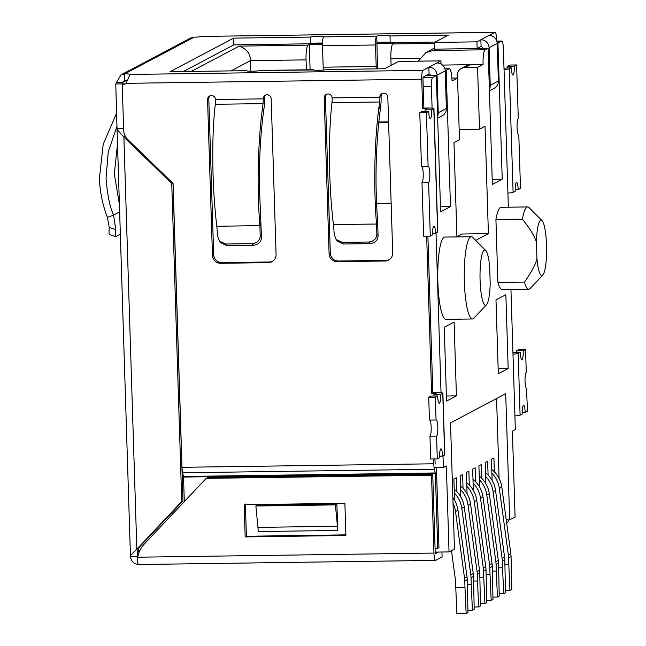 <?xml version="1.0" encoding="UTF-8"?>
<svg xmlns="http://www.w3.org/2000/svg" width="646" height="646" viewBox="0 0 646 646"><rect width="100%" height="100%" fill="white"/><g stroke="black" fill="none" stroke-linecap="round" stroke-linejoin="round"><path stroke-width="0.97" d="M486.002 305.17A27.649 5.111 89.2 0 0 486.478 304.791A27.649 5.111 89.2 0 0 490.209 283.602L489.676 266.628A27.649 5.111 89.2 0 0 485.719 250.486A27.649 5.111 89.2 0 0 484.274 250.139A27.649 5.111 89.2 0 0 480.083 280.324A27.649 5.111 89.2 0 0 486.002 305.17M485.719 250.486L472.751 237.421A41.134 7.607 89.2 0 0 471.314 236.702A41.134 7.607 89.2 0 0 470.595 236.896A41.134 7.607 89.2 0 0 464.312 279.88A41.134 7.607 89.2 0 0 472.46 318.971A41.134 7.607 89.2 0 0 473.171 318.777A41.134 7.607 89.2 0 0 473.881 318.22L486.478 304.791M524.407 282.092L497.896 282.455A41.134 7.607 89.2 0 0 502.289 289.57L528.799 289.206A41.134 7.607 89.2 0 1 524.407 282.092C531.077 272.822 535.251 265.102 536.939 258.917A27.649 5.111 89.2 0 0 542.341 275.398A27.649 5.111 89.2 0 0 542.818 275.026A27.649 5.111 89.2 0 0 546.589 247.814A27.649 5.111 89.2 0 0 542.059 220.722A27.649 5.111 89.2 0 0 540.613 220.367A27.649 5.111 89.2 0 0 536.406 241.935C534.331 235.798 529.672 228.2 522.428 219.131A41.134 7.607 89.2 0 1 526.934 207.132A41.134 7.607 89.2 0 1 527.645 206.938A41.134 7.607 89.2 0 1 529.09 207.649L542.059 220.722M528.799 289.206A41.134 7.607 89.2 0 0 529.51 289.012A41.134 7.607 89.2 0 0 530.221 288.447L542.818 275.026M527.645 206.938L501.143 207.309A41.134 7.607 89.2 0 0 500.432 207.503A41.134 7.607 89.2 0 0 495.918 219.503L497.896 282.455M471.314 236.702L444.803 237.074A41.134 7.607 89.2 0 0 444.093 237.268A41.134 7.607 89.2 0 0 437.81 280.251A41.134 7.607 89.2 0 0 445.95 319.342L472.46 318.971M435.186 552.112L449.043 551.918L454.469 549.06L450.504 422.88L505.705 393.713L509.67 519.885L515.088 517.018L512.391 431.116L515.346 429.55L510.946 289.448M506.246 519.933L509.67 519.885M494.343 471.79L493.907 457.941L491.445 459.241L492.107 480.406M499.083 478.42L496.572 398.534M456.787 491.638L456.351 477.79L453.888 479.09L454.55 500.254M463.045 488.328L462.609 474.479L460.146 475.779L460.808 496.952M469.303 485.025L468.867 471.176L466.404 472.476L467.066 493.641M475.561 481.714L475.125 467.865L472.662 469.166L473.332 490.33M481.819 478.403L481.391 464.555L478.92 465.863L479.59 487.027M488.085 475.101L487.649 461.252L485.186 462.552L485.849 483.717M446.556 401.077L456.415 395.869L454.098 322.047L444.238 327.256L446.556 401.077M498.316 373.735L508.168 368.527L505.85 294.697L495.991 299.905L498.316 373.735M434.136 467.704L443.39 467.575L446.346 466.016L449.043 551.918M475.674 240.369L488.4 233.642L485.025 126.261L479.502 129.176L477.564 67.426L483.079 64.511A13.485 2.495 89.2 0 1 485.122 49.79L488.085 48.224L492.365 184.465L502.225 179.257L497.937 43.016L501.635 41.061A8.091 1.494 89.2 0 1 501.78 41.021A8.091 1.494 89.2 0 1 503.371 48.337L508.362 207.205M456.932 236.904L453.968 142.669L459.492 139.746L457.554 78.004L452.03 80.92A13.485 2.495 89.2 0 0 449.374 68.734A13.485 2.495 89.2 0 0 449.148 68.799L446.184 70.366L450.472 206.607L440.451 206.744M432.093 108.14L431.407 86.362A8.091 1.494 89.2 0 1 432.634 77.528L436.333 75.574L440.612 211.815L450.472 206.607M443.39 467.575L443.019 455.898M441.032 392.711L436.018 233.077M388.593 121.876L378.806 122.013M376.529 203.377L391.145 203.175L388.609 122.635L378.726 122.772M138.236 548.333L138.906 552.798M456.415 395.869L446.402 396.014M508.168 368.527L498.155 368.664M495.918 219.503L522.428 219.131M536.939 258.917L536.406 241.935M488.085 48.224L477.475 48.369M497.178 43.024L497.937 43.016M436.333 75.574L425.722 75.719M445.167 70.374L446.184 70.366M250.721 71.23L250.39 60.651L306.059 59.868A13.485 2.495 -90.8 0 1 308.102 45.147L309.305 44.509L310.096 69.744M391.088 65.375L390.878 58.689A13.485 2.495 -90.8 0 1 392.921 43.96L394.133 43.322L376.763 43.565M322.475 44.324L309.305 44.509M502.225 179.257L492.204 179.402M483.079 64.511L470.361 64.689A8.091 7.922 -117.9 0 0 466.832 65.585L461.309 68.508A8.091 7.922 -117.9 0 0 457.142 75.776L457.207 78.004M485.122 49.79L432.909 50.517L425.932 52.592L418.269 61.176M477.564 67.426L464.837 67.604A8.091 7.922 -117.9 0 0 461.309 68.508M459.169 129.458L479.502 129.176M488.4 233.642L461.89 234.014L456.924 236.638M451.885 78.085L457.554 78.004M231.018 70.89L250.39 60.651C250.519 53.731 246.78 48.878 239.181 46.108L308.102 45.147M306.059 59.868L306.365 69.8M491.881 473.09A26.704 26.131 -117.9 0 1 499.342 488.424L508.362 555.076A26.704 26.131 62.1 0 1 508.596 557.845L508.806 564.467L504.946 564.523M491.767 469.456A26.704 26.131 62.1 0 1 501.805 487.116L510.833 553.767A26.704 26.131 62.1 0 1 511.059 556.545L511.753 589.467L509.96 590.42L505.455 590.476M508.806 564.467L509.96 590.42M453.032 503.331A26.704 26.131 62.1 0 1 455.519 511.575L457.99 510.275L467.01 576.926A26.704 26.131 62.1 0 1 467.244 579.704L467.938 612.626L466.146 613.571L456.867 613.7L455.503 581.134A17.264 16.893 -117.9 0 0 455.349 579.341L451.465 550.642M455.519 511.575L464.547 578.227A26.704 26.131 62.1 0 1 464.781 581.004L464.983 587.626L455.705 587.755M464.983 587.626L466.146 613.571M457.99 510.275A26.704 26.131 -117.9 0 0 452.854 497.678M454.316 492.938A26.704 26.131 62.1 0 1 461.785 508.265L464.248 506.965L473.268 573.616A26.704 26.131 62.1 0 1 473.502 576.393L474.196 609.315L472.404 610.26L467.89 610.325M461.785 508.265L470.805 574.916A26.704 26.131 62.1 0 1 471.039 577.694L471.249 584.315L467.389 584.372M471.249 584.315L472.404 610.26M464.248 506.965A26.704 26.131 -117.9 0 0 454.203 489.305M485.501 472.767A26.704 26.131 62.1 0 1 495.547 490.427L504.566 557.078A26.704 26.131 62.1 0 1 504.801 559.856L505.495 592.778L503.702 593.722L499.188 593.787M485.614 476.401A26.704 26.131 -117.9 0 1 493.084 491.727L502.103 558.378A26.704 26.131 62.1 0 1 502.338 561.156L502.548 567.777L498.688 567.834M502.548 567.777L503.702 593.722M460.582 489.636A26.704 26.131 62.1 0 1 468.043 504.962L470.506 503.654L479.534 570.313A26.704 26.131 62.1 0 1 479.76 573.083L480.454 606.005L478.662 606.957L474.156 607.022M468.043 504.962L477.063 571.613A26.704 26.131 62.1 0 1 477.297 574.391L477.507 581.004L473.647 581.061M477.507 581.004L478.662 606.957M470.506 503.654A26.704 26.131 -117.9 0 0 460.461 485.994M479.356 479.712A26.704 26.131 62.1 0 1 486.818 495.038L489.288 493.738L498.308 560.389A26.704 26.131 62.1 0 1 498.542 563.159L499.237 596.08L497.444 597.033L492.93 597.098M486.818 495.038L495.845 561.689A26.704 26.131 62.1 0 1 496.08 564.467L496.281 571.088L492.43 571.137M496.281 571.088L497.444 597.033M489.288 493.738A26.704 26.131 -117.9 0 0 479.243 476.078M466.84 486.325A26.704 26.131 62.1 0 1 474.301 501.651L476.764 500.351L485.792 567.002A26.704 26.131 62.1 0 1 486.018 569.78L486.713 602.702L484.92 603.647L480.414 603.711M474.301 501.651L483.329 568.302A26.704 26.131 62.1 0 1 483.555 571.08L483.765 577.702L479.905 577.758M483.765 577.702L484.92 603.647M476.764 500.351A26.704 26.131 -117.9 0 0 466.727 482.691M473.098 483.014A26.704 26.131 62.1 0 1 480.559 498.349L483.022 497.04L492.05 563.692A26.704 26.131 62.1 0 1 492.284 566.469L492.979 599.391L491.178 600.336L486.672 600.4M480.559 498.349L489.587 565A26.704 26.131 62.1 0 1 489.813 567.769L490.023 574.391L486.172 574.447M490.023 574.391L491.178 600.336M483.022 497.04A26.704 26.131 -117.9 0 0 472.985 479.38M116.668 112.953L103.207 144.292L99.411 178.409C99.912 191.822 102.577 204.822 107.397 217.411L109.255 227.44C108.883 232.035 108.964 234.377 109.489 234.482M219.454 241.12L220.698 242.71L226.859 245.625L253.418 245.262C258.634 244.511 261.307 241.838 261.444 237.219L259.393 186.468C259.135 159.15 260.532 134.174 263.568 111.54L262.542 107.664C257.907 141.458 256.785 188.131 259.878 225.648L260.209 235.58C260.088 240.239 257.423 242.92 252.223 243.639L225.591 244.01L219.454 241.111L217.662 236.178L216.814 226.253C212.284 188.753 211.436 142.104 214.835 108.326L215.328 104.289A6.743 1.244 89.2 0 0 215.514 99.524A4.046 3.957 -117.9 0 0 209.651 96.004A4.046 3.957 -117.9 0 0 207.56 99.637L212.453 255.356A8.091 7.922 -117.9 0 0 220.657 263.293L268.373 262.631A8.091 7.922 -117.9 0 0 276.076 254.467L271.183 98.749A4.046 3.957 -117.9 0 0 265.312 95.228A4.046 3.957 -117.9 0 0 263.229 98.862A6.743 1.244 -90.8 0 1 263.043 103.618A118.226 21.859 89.2 0 0 262.542 107.664M516.606 64.947L509.985 65.036L507.667 66.263L514.289 66.167L516.606 64.947L518.294 118.638A8.091 1.494 89.2 0 0 517.066 127.472A8.091 1.494 89.2 0 0 518.665 134.78A8.091 1.494 89.2 0 0 518.803 134.748L520.49 188.438L518.173 189.666A8.091 1.494 89.2 0 0 516.582 182.35A8.091 1.494 89.2 0 0 515.217 191.224L513.094 192.346A8.091 0.751 178.2 0 1 507.918 193.073M504.033 69.582A8.091 0.751 -1.8 0 0 509.218 68.856L511.333 67.733A8.091 1.494 89.2 0 0 512.924 75.041A8.091 1.494 89.2 0 0 513.069 75.001A8.091 1.494 89.2 0 0 514.289 66.167M507.667 66.263A8.091 1.494 -90.8 0 1 507.683 67.782M526.49 388.448L527.491 411.26L525.174 412.487A8.091 1.494 89.2 0 0 523.583 405.171A8.091 1.494 89.2 0 0 522.218 414.046L520.095 415.168A8.091 0.751 178.2 0 1 514.919 415.895M512.981 354.145A8.091 0.751 -1.8 0 0 518.157 353.419L520.28 352.304A8.091 1.494 89.2 0 0 521.871 359.612A8.091 1.494 89.2 0 0 522.008 359.572A8.091 1.494 89.2 0 0 523.236 350.738L525.553 349.518L526.272 372.33A8.091 1.494 89.2 0 0 525.045 381.172A8.091 1.494 89.2 0 0 526.635 388.48A8.091 1.494 89.2 0 0 526.773 388.44M523.236 350.738L516.606 350.835A8.091 1.494 -90.8 0 1 516.63 352.353M440.629 394.391L442.744 393.269A8.091 0.751 -1.8 0 0 442.881 393.123L444.819 454.873A8.091 0.751 178.2 0 1 444.682 455.018L442.567 456.133A8.091 1.494 89.2 0 0 440.976 448.825A8.091 1.494 89.2 0 0 439.611 457.699L437.294 458.926L436.575 436.107A8.091 1.494 89.2 0 0 437.81 427.644A8.091 1.494 89.2 0 0 436.212 419.957A8.091 1.494 89.2 0 0 436.066 419.997L435.356 397.177L437.665 395.95A8.091 1.494 89.2 0 0 439.264 403.265A8.091 1.494 89.2 0 0 439.401 403.225A8.091 1.494 89.2 0 0 440.629 394.391L433.999 394.48A8.091 1.494 -90.8 0 1 434.023 396.006M431.681 109.82L433.805 108.698A8.091 0.751 -1.8 0 0 433.942 108.56L437.818 232.051A8.091 0.751 178.2 0 1 437.681 232.189L435.565 233.311A8.091 1.494 89.2 0 0 433.975 226.003A8.091 1.494 89.2 0 0 432.61 234.878L430.293 236.097L428.605 182.406A8.091 1.494 89.2 0 0 429.84 173.952A8.091 1.494 89.2 0 0 428.233 166.264A8.091 1.494 89.2 0 0 428.096 166.297L426.408 112.606L428.726 111.387A8.091 1.494 89.2 0 0 430.317 118.694A8.091 1.494 89.2 0 0 430.454 118.654A8.091 1.494 89.2 0 0 431.681 109.82L425.06 109.909A8.091 1.494 -90.8 0 1 425.076 111.435M336.082 239.488L337.333 241.079L343.494 244.002L370.045 243.631C375.245 242.904 377.926 240.223 378.08 235.596L377.595 221.174C374.841 182.325 375.722 145.245 380.252 109.917L379.129 106.033C374.43 139.827 373.461 186.5 376.513 224.017L376.844 233.957C376.683 238.649 374.018 241.329 368.85 242.008L342.219 242.379L336.09 239.488L334.297 234.546L333.441 224.622C328.879 187.122 328.168 140.473 331.519 106.695L331.955 102.657A6.743 1.244 89.2 0 0 332.149 97.901A4.046 3.957 -117.9 0 0 326.278 94.373A4.046 3.957 -117.9 0 0 324.195 98.006L329.089 253.725A8.091 7.922 -117.9 0 0 337.293 261.67L385.008 261A8.091 7.922 -117.9 0 0 392.703 252.836L387.81 97.118A4.046 3.957 -117.9 0 0 381.947 93.597A4.046 3.957 -117.9 0 0 379.856 97.231A6.743 1.244 -90.8 0 1 379.67 101.995A118.226 21.859 89.2 0 0 379.178 106.033M117.079 126.018L108.262 151.834L106.041 178.312C107.381 195.06 109.893 207.326 113.583 215.094L107.397 217.411M119.405 204.524L114.326 173.935L117.507 144.074M122.401 84.537L122.385 83.867A6.743 1.244 89.2 0 0 123.063 82.244L124.864 80.605A6.743 0.622 178.2 0 1 127.27 80.621M183.553 477.055L435.372 473.542L434.419 469.254A8.091 1.494 -90.8 0 1 433.805 463.788L181.994 467.308L173.071 183.391L127.843 139.609A13.485 13.195 62.1 0 1 123.661 130.169L122.231 84.626A6.743 6.597 -117.9 0 0 126.043 83.326L130.04 74.451L422.944 70.366A8.091 1.494 89.2 0 0 421.725 79.2L422.654 108.73L427.2 108.77L425.06 109.909M433.805 463.788L433.66 458.975M426.659 236.153L431.593 393.301L436.139 393.341L433.999 394.48M335.403 504.889L255.881 505.996L257.358 505.212L336.881 504.106L335.403 504.889L337.454 526.264A13.485 2.495 89.2 0 1 337.713 530.447L336.881 504.106M337.713 530.447L258.19 531.553A13.485 2.495 89.2 0 0 257.932 527.378L337.454 526.264M255.881 505.996L257.932 527.378M345.901 535.502L344.883 503.282L244.156 504.688L245.173 536.907L345.901 535.502M245.173 536.907L246.401 536.253L345.876 534.864M246.401 536.253L245.391 504.042M138.817 564.491A8.091 1.494 -90.8 0 1 138.672 564.523A8.091 1.494 -90.8 0 1 137.703 562.731L137.695 557.207A26.979 26.389 62.1 0 1 144.429 543.875L206.203 478.363L431.52 475.214L433.967 553.073A8.091 1.494 -90.8 0 0 435.557 560.381A8.091 1.494 -90.8 0 0 435.695 560.34L442.106 556.957L441.945 552.023M206.203 478.363L207.439 477.709L432.747 474.568L431.52 475.214M438.44 552.072L435.461 553.638L435.194 552.419L432.747 474.568M508.555 519.901A8.091 1.494 -90.8 0 1 507.659 522.315L506.642 522.856M181.994 467.308A8.091 1.494 89.2 0 0 182.6 472.775L183.521 476.764L184.304 501.587M435.372 473.542L437.722 548.357L435.065 548.389M137.663 557.409A1.349 1.316 62.1 0 1 137.235 556.456L130.605 556.545A8.091 7.922 -117.9 0 0 138.519 564.491M436.01 467.68L436.026 467.752A7.599 1.405 -90.8 0 1 436.599 472.888L438.949 547.703L437.722 548.357M380.252 109.917A111.483 20.607 -90.8 0 1 380.712 106.106A13.485 2.495 89.2 0 0 381.092 96.577A4.046 3.957 62.1 0 1 382.594 93.331M389.134 259.749A8.091 7.922 62.1 0 1 386.235 260.354L338.528 261.016A8.091 7.922 62.1 0 1 330.316 253.079L325.423 97.36A4.046 3.957 62.1 0 1 326.924 94.106M263.616 111.54A111.483 20.607 -90.8 0 1 264.085 107.729A13.485 2.495 89.2 0 0 264.456 98.208A4.046 3.957 62.1 0 1 265.958 94.962M272.507 261.38A8.091 7.922 62.1 0 1 269.608 261.977L221.893 262.647A8.091 7.922 62.1 0 1 213.689 254.702L208.795 98.983A4.046 3.957 62.1 0 1 210.297 95.737M434.911 458.959L435.146 464.046M125.768 83.52A6.743 6.597 62.1 0 1 123.459 83.98L122.231 84.626M433.942 108.56A8.091 0.751 -1.8 0 0 427.329 108.027L423.881 108.076L422.952 78.546L423.162 77.076L429.073 73.951L428.863 67.241L422.944 70.366M442.881 393.123A8.091 0.751 -1.8 0 0 436.268 392.598L432.828 392.647L427.91 236.129M435.307 472.961L183.488 476.473M442.567 456.133L439.587 456.181M496.677 40.771L496.645 39.608A8.091 1.494 89.2 0 0 495.054 32.3A8.091 1.494 89.2 0 0 494.909 32.34L202.004 36.426L495.054 32.3M423.881 108.076L422.654 108.73M431.593 393.301L432.828 392.647M432.586 233.351L435.565 233.311M512.94 352.773L520.28 352.304M503.993 68.201L511.333 67.733M489.418 90.787L494.214 88.26A8.091 7.922 -117.9 0 0 498.381 80.992L497.202 43.403A8.091 7.922 62.1 0 0 488.998 35.465L494.909 32.34M429.727 420.086A8.091 1.494 -90.8 0 1 431.189 428.12A8.091 1.494 -90.8 0 1 429.945 436.195L430.664 459.015L437.294 458.926M437.665 395.95L431.043 396.046L428.726 397.266L429.445 420.086L436.066 419.997M525.553 349.518L518.924 349.607L516.606 350.835M522.194 412.528L525.174 412.487M137.929 556.085L137.235 556.456L137.186 555.52L138.058 548.511L136.831 549.165L181.744 501.53L171.739 183.407L123.879 137.073L125.114 136.419L124.726 135.046M130.605 556.545L130.444 555.73L136.831 549.165L123.879 137.073L117.047 129.45L115.755 83.956A6.743 1.244 89.2 0 0 116.433 82.333L121.093 74.823L124.646 73.894A6.743 0.622 178.2 0 1 130.161 74.33A6.743 0.622 178.2 0 1 130.04 74.451M115.618 236.662L115.82 236.622C115.263 236.67 115.263 234.337 115.812 229.621L113.583 215.094L119.639 211.888M115.82 236.622L120.342 234.232M376.222 68.864A13.485 2.495 89.2 0 0 376.19 66.457L375.512 44.978A8.091 1.494 -90.8 0 1 376.739 36.144A6.743 0.622 178.2 0 1 383.974 35.409A6.743 0.622 178.2 0 1 390.111 35.837A6.743 0.622 178.2 0 1 389.99 35.958L448.308 35.142L434.508 42.434L476.918 41.845L480.866 39.761A8.091 7.922 -117.9 0 1 489.07 47.707L490.249 85.288A8.091 7.922 62.1 0 1 489.369 89.213M437.665 118.137L442.211 115.731A8.091 7.922 -117.9 0 0 446.386 108.471L445.199 70.882A8.091 7.922 62.1 0 0 436.995 62.937L440.935 60.853L398.525 61.451L384.725 68.742L326.408 69.558A6.743 0.622 178.2 0 1 319.172 70.285A6.743 0.622 178.2 0 1 313.044 69.857A6.743 0.622 178.2 0 1 313.157 69.744A8.091 1.494 -90.8 0 1 313.294 69.703L260.281 70.446A8.091 1.494 89.2 0 0 260.144 70.479A6.743 0.622 178.2 0 1 252.909 71.213A6.743 0.622 178.2 0 1 246.772 70.785A6.743 0.622 178.2 0 1 246.885 70.664L170.019 71.738L233.602 38.138L310.476 37.072A6.743 0.622 178.2 0 1 317.711 36.337A6.743 0.622 178.2 0 1 323.84 36.765A6.743 0.622 178.2 0 1 323.727 36.887A8.091 1.494 89.2 0 0 322.499 45.721L323.178 67.192A13.485 2.495 -90.8 0 1 323.21 70.075M226.859 245.625L225.591 244.01M253.418 245.262L252.223 243.639M261.444 237.219L260.209 235.58M343.494 244.002L342.219 242.379M370.045 243.631L368.85 242.008M378.08 235.596L376.844 233.957M115.812 229.621L109.255 227.44M445.199 70.882L437.067 75.178L438.246 112.767A8.091 7.922 62.1 0 1 437.608 116.191M430.454 75.655L430.438 75.275A1.349 1.316 -117.9 0 0 429.073 73.951M437.067 75.178A8.091 7.922 -117.9 0 0 428.863 67.241L436.995 62.937M482.457 48.305L482.441 47.796A1.349 1.316 -117.9 0 0 481.076 46.472L480.866 39.761L488.998 35.465M430.293 236.097L423.663 236.194L421.975 182.503L428.605 182.406M428.096 166.297L421.467 166.393L419.779 112.703L426.408 112.606M421.749 166.385A8.091 1.494 -90.8 0 1 423.219 174.428A8.091 1.494 -90.8 0 1 421.975 182.503M428.726 111.387L422.096 111.475L419.779 112.703M436.575 436.107L429.945 436.195M435.356 397.177L428.726 397.266M377.474 68.839A20.228 3.739 89.2 0 0 377.425 65.803L376.949 42.854A6.743 0.622 178.2 0 1 383.554 42.143A6.743 0.622 178.2 0 1 390.2 42.442M515.193 189.706L518.173 189.666M313.294 69.703A8.091 1.494 -90.8 0 1 313.778 70.115M202.004 36.426A6.743 0.622 178.2 0 1 194.147 37.169L190.659 38.049L121.085 74.815M138.058 548.511L182.971 500.884L181.744 501.53M182.971 500.884L172.991 183.319M172.611 182.947L171.739 183.407M125.776 137.065L125.114 136.419M441.04 63.978L440.935 60.853M183.278 71.553L233.812 44.857L233.602 38.138M233.812 44.857L310.686 43.783L310.476 37.072M310.686 43.783A6.743 0.622 178.2 0 1 315.611 43.137A6.743 0.622 178.2 0 1 322.499 43.129M435.259 42.038L390.208 42.668L389.99 35.958M476.918 41.845L477.128 48.555L434.718 49.144L434.508 42.434M477.128 48.555L481.076 46.472M123.604 128.255L117.152 128.352M124.242 80.782L124.864 80.605L124.646 73.894L194.147 37.169M116.433 82.333L123.063 82.244L126.164 80.605M122.385 83.867L115.755 83.956M431.407 86.362L423.203 86.475M139.924 550.408L138.301 550.432M432.634 77.528L422.985 77.657M310.807 43.726L322.483 43.565M377.07 42.797L390.2 42.62M496.806 41.126L501.635 41.061M432.909 50.517L435.517 49.136M444.884 68.856L449.148 68.799M191.232 71.44L239.181 46.108M434.54 43.379L392.921 43.96M442.542 65.076L470.361 64.689L464.837 67.604M390.878 58.689L419.65 58.285M499.342 488.424L501.805 487.116M508.596 557.845L511.059 556.545M508.362 555.076L510.833 553.767M464.781 581.004L467.244 579.704M464.547 578.227L467.01 576.926M471.039 577.694L473.502 576.393M470.805 574.916L473.268 573.616M502.338 561.156L504.801 559.856M502.103 558.378L504.566 557.078M493.084 491.727L495.547 490.427M477.297 574.391L479.76 573.083M477.063 571.613L479.534 570.313M496.08 564.467L498.542 563.159M495.845 561.689L498.308 560.389M483.555 571.08L486.018 569.78M483.329 568.302L485.792 567.002M489.813 567.769L492.284 566.469M489.587 565L492.05 563.692M137.235 556.456L137.178 554.591M264.456 98.208L263.229 98.862L215.514 99.524M426.094 108.681L426.118 109.352M126.043 83.326L421.725 79.2M435.041 393.252L435.057 393.923M381.092 96.577L379.856 97.231L332.149 97.901M137.695 557.207L433.967 553.073M434.419 469.254L182.6 472.775M338.528 261.016L337.293 261.67M386.235 260.354L385.008 261M330.316 253.079L329.089 253.725M325.423 97.36L324.195 98.006M379.67 101.995L331.955 102.657M208.795 98.983L207.56 99.637M213.689 254.702L212.453 255.356M263.043 103.618L215.328 104.289M269.608 261.977L268.373 262.631M221.893 262.647L220.657 263.293M444.682 455.018L442.744 393.269M437.681 232.189L433.805 108.698M518.157 353.419L520.095 415.168M509.218 68.856L513.094 192.346M376.19 66.457L323.178 67.192M260.968 222.797L259.878 225.64L216.814 226.253M377.595 221.174L376.513 224.009L333.441 224.622M497.202 43.403L489.07 47.707M490.249 85.288L498.381 80.992M375.512 44.978L322.499 45.721M438.246 112.767L446.386 108.471M376.949 42.854L376.739 36.144L323.727 36.887M260.144 70.479L313.165 69.97M125.154 135.975L125.171 136.484M501.78 41.021L496.79 41.094M390.2 42.579L377.183 42.765M322.483 43.524L310.92 43.686M444.86 68.799L449.374 68.734M434.685 47.965L426.005 52.56M138.672 564.523L435.557 560.381M109.295 234.506L115.626 236.654M117.047 129.45L130.444 555.73"/></g></svg>

